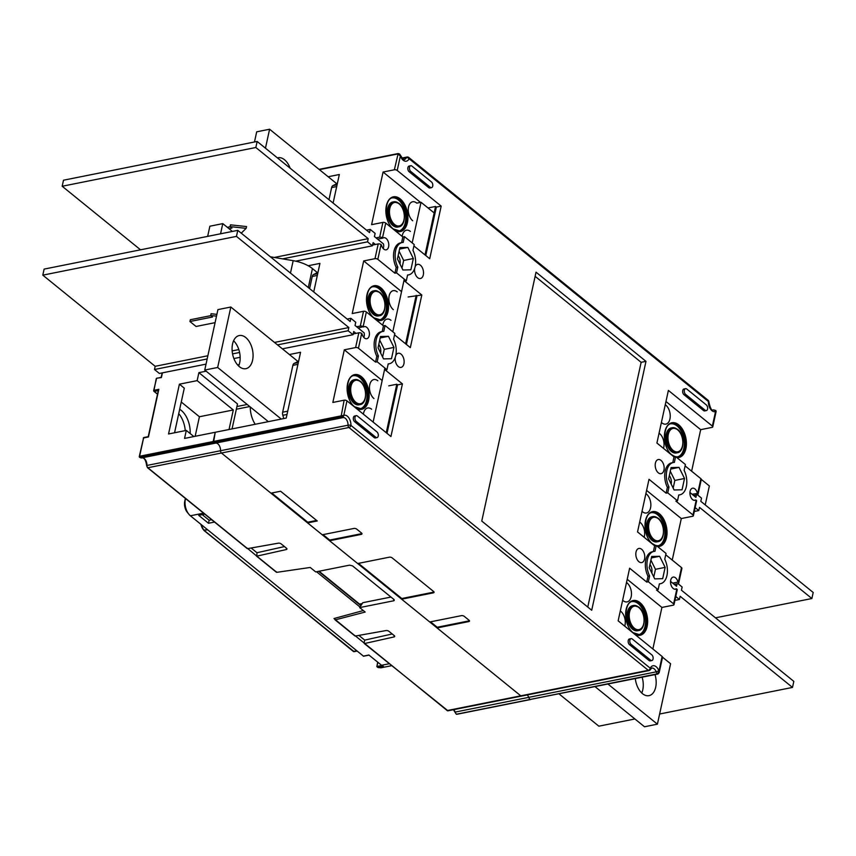<?xml version="1.0" encoding="UTF-8"?>
<svg xmlns="http://www.w3.org/2000/svg" width="856" height="856" viewBox="0 0 856 856"><rect width="100%" height="100%" fill="white"/><g stroke="black" fill="none" stroke-linecap="round" stroke-linejoin="round"><path stroke-width="1.28" d="M250.252 406.964A20.608 12.401 78.7 0 0 255.216 424.276M241.253 233.164L246.154 228.349L230.082 226.615L231.912 228.103L229.023 228.68M230.082 226.615L230.467 224.839L246.539 226.562L246.154 228.349M230.232 226.744L227.343 227.322M274.305 257.453L368.219 238.653L367.524 241.852L372.403 245.822L373.109 242.623L375.399 244.474M372.403 245.822L295.716 261.166M367.524 241.852L282.566 258.854M368.219 238.653L255.837 147.5L62.178 186.255L140.534 249.802M383.21 248.561A5.767 3.478 78.7 0 0 383.488 243.928L374.425 236.577L375.121 233.378L370.231 229.408L369.535 232.607L257.153 141.454L63.505 180.209L62.178 186.255M257.153 141.454L255.837 147.5M370.231 229.408L366.507 230.157M216.504 316.132L210.704 315.511L212.534 316.998L189.936 321.514L196.045 326.468L215.081 322.659M216.889 314.355L211.09 313.735L210.704 315.511M210.854 315.629L190.332 319.737L189.936 321.514M274.487 342.432L348.841 327.548L348.135 330.748L353.025 334.707L353.721 331.507L356.01 333.369M353.025 334.707L282.394 348.841M240.161 357.294L233.881 358.557M206.039 364.132L159.366 373.462L154.487 369.503L207.163 358.964M348.135 330.748L277.515 344.882M239.584 352.469L232.554 353.881M207.858 355.764L155.182 366.304L154.487 369.503M238.813 349.569L232.147 350.896M348.841 327.548L236.459 236.384L42.8 275.15L155.182 366.304M363.832 337.446A5.767 3.478 78.7 0 0 364.11 332.824L355.047 325.462L355.743 322.263L350.853 318.304L350.158 321.503L237.775 230.35L44.116 269.105L42.8 275.15M237.775 230.35L236.459 236.384M350.853 318.304L347.129 319.053M677.075 583.835L676.55 586.253L670.548 581.395M675.769 596.504L679.418 599.468L680.124 596.268L792.495 687.422L793.822 681.376L681.44 590.223L682.136 587.023L677.984 583.653M792.495 687.422L659.623 714.011M634.885 718.965L598.847 726.177L558.979 693.842M679.418 599.468L674.935 600.366M696.463 494.939L695.928 497.368L689.936 492.5M695.158 507.619L698.806 510.572L699.502 507.373L811.884 598.526L813.2 592.48L700.818 501.327L701.513 498.128L697.362 494.757M811.884 598.526L715.466 617.829M698.806 510.572L694.312 511.471M239.391 366.689A16.895 10.165 78.7 0 0 245.886 368.679A16.895 10.165 78.7 0 0 253.076 355.326A16.895 10.165 78.7 0 0 245.747 337.531A16.895 10.165 78.7 0 0 239.252 335.541A16.895 10.165 78.7 0 0 232.062 348.884A16.895 10.165 78.7 0 0 239.391 366.689M238.642 366.026A16.895 10.165 78.7 0 0 233.592 340.774M281.26 419.065L217.659 367.47L204.745 370.049L217.927 309.605L230.831 307.026L298.027 361.521M268.345 421.644L204.745 370.049M217.659 367.47L230.831 307.026M290.141 168.215A16.895 10.165 78.7 0 0 284.513 159.751A16.895 10.165 78.7 0 0 278.018 157.75A16.895 10.165 78.7 0 0 277.43 157.9M265.467 148.195L269.597 129.235L256.693 131.824L254.467 141.989M269.597 129.235L336.783 183.74M701.299 479.414L709.357 485.951L705.216 504.901M635.323 678.573A16.895 10.165 78.7 0 0 642.492 693.67A16.895 10.165 78.7 0 0 648.987 695.661A16.895 10.165 78.7 0 0 655.033 674.624M641.743 693.018A16.895 10.165 78.7 0 0 642.128 677.203M662.533 657.205L670.59 663.732L657.408 724.176L644.504 726.765L595.027 686.63M657.408 724.176L607.942 684.051M207.655 236.374L209.87 226.209L222.785 223.619L232.393 231.42M220.57 233.784L222.785 223.619M270.357 256.779L293.18 260.673A24.728 11.61 12.3 0 1 312.429 268.591L317.405 272.625M319.063 571.252L361.104 605.353M204.766 514.135L198.71 515.344L208.479 523.273L209.142 520.234L202.241 514.638M361.938 533.481A2.065 0.963 12.3 0 1 361.35 533.727L329.721 540.061L329.571 540.735L361.2 534.401A2.065 0.963 12.3 0 0 361.992 533.855A2.065 0.963 12.3 0 0 361.596 533.085L356.706 529.126A2.065 0.963 12.3 0 0 353.87 528.462L322.241 534.786L307.582 522.898L317.266 520.962L280.618 491.237L270.935 493.174L221.436 453.017A2.065 1.241 -101.3 0 1 220.538 450.727A6.185 3.724 78.7 0 0 215.712 443.087A6.185 3.724 -101.3 0 1 220.538 450.727A2.065 1.241 78.7 0 0 221.436 453.017L147.842 467.74L247.566 548.632L278.318 543.175A2.065 0.963 12.3 0 1 281.1 543.849L286.546 548.268A2.065 0.963 12.3 0 1 286.953 549.028A2.065 0.963 12.3 0 1 286.204 549.573L256.821 556.143L276.788 572.332L276.263 571.722L276.788 572.332L309.583 567.549M360.034 607.032L316.538 571.755M318.603 571.337L360.911 605.652M335.124 618.225L334.889 619.284L333.979 618.535L363.34 610.553M247.759 548.6L256.821 556.143L256.971 552.73L284.47 546.577M211.667 519.731L209.142 520.234M208.479 523.273L214.535 522.064M380.792 667.787L377.999 667.541L383.488 666.45A12.369 7.437 -101.3 0 1 381.551 665.283L368.872 655L363.383 656.103L190.385 515.783A12.369 7.437 -101.3 0 1 188.812 514.178A12.369 7.437 -101.3 0 1 185.367 499.23L185.527 498.534M188.812 514.178L187.271 512.284A9.063 5.457 -101.3 0 1 184.746 501.316L185.377 498.417M377.699 662.17L376.854 666.642L377.999 667.541M377.806 662.255L376.854 666.642M355.497 635.997L447.185 710.555L520.78 695.832A2.065 1.241 78.7 0 0 521.572 696.067A2.065 1.241 -101.3 0 1 520.78 695.832L437.074 627.93L437.213 627.255L430.525 621.82M162.415 372.852L161.388 377.592L156.83 378.159M161.324 377.261L157.194 378.245M174.56 432.762L184.286 388.153L179.396 384.184L168.546 433.971L186.298 430.418L193.863 436.549M179.396 384.184L197.148 380.631L233.303 409.96L229.044 429.509M195.157 436.293L199.416 416.744L181.258 402.02M199.416 416.744L233.303 409.96M206.146 371.183L198.892 372.638L237.497 403.946L232.051 428.91M247.181 404.481L236.93 406.525M156.691 378.202A0.824 0.824 0 0 0 156.231 378.78L153.984 390.293L158.831 389.32L148.441 436.967L143.605 437.94L139.603 456.248L213.198 441.525L213.508 442.606L215.209 432.28L184.554 438.411L186.298 430.418M197.148 380.631L198.892 372.638M179.674 409.275A20.608 12.401 -101.3 0 1 190.16 433.553M178.722 413.63A20.608 12.401 -101.3 0 1 185.249 430.622M148.377 436.635L143.926 437.523A0.824 0.824 0 0 0 143.284 438.154L144.247 437.619M156.391 379.08L153.673 390.518A0.824 0.824 0 0 0 153.962 391.331L153.984 390.293L154.326 391.395L158.285 390.604M236.342 409.232L249.738 406.547M310.214 567.464L315.714 571.915L349.601 565.142L352.533 565.88L393.878 599.414L393.578 600.805L359.68 607.589L365.18 612.051L335.349 619.84L334.889 619.284L355.304 636.029L386.056 630.562A2.065 0.963 12.3 0 1 388.849 631.247L394.295 635.655A2.065 0.963 12.3 0 1 394.691 636.425A2.065 0.963 12.3 0 1 393.942 636.96L364.56 643.53L364.089 642.963L364.71 640.117L392.209 633.975M394.199 600.527L393.578 600.805L394.22 599.788M390.967 597.06L362.784 602.699L359.68 607.589M289.392 354.523L300.563 352.287L286.225 418.07L215.209 432.28L213.198 441.525L343.812 415.342A2.065 1.241 78.7 0 0 343.962 415.31A8.239 4.965 -101.3 0 1 350.928 425.4A2.065 1.327 129 0 1 348.927 427.497L221.436 453.017L520.78 695.832L648.27 670.312A2.065 1.327 -51 0 0 650.271 668.215A2.065 1.273 24.8 0 1 650.528 669.403L651.78 668.087A6.185 3.724 -101.3 0 1 656.199 671.853A4.12 2.482 78.7 0 0 657.665 673.961L658.97 670.976L659.109 672.698M362.259 603.534L359.531 604.079M361.596 604.582L360.44 604.807M355.304 636.029L354.801 635.43L355.304 636.029M358.878 635.398L364.71 640.117M527.285 694.922A6.185 3.724 -101.3 0 1 528.708 697.362A6.185 3.724 78.7 0 0 527.285 694.922M453.701 709.656A6.185 3.724 -101.3 0 1 455.114 712.096A4.12 2.482 78.7 0 0 456.59 714.204A0.824 0.546 126.4 0 1 456.066 713.711M658.285 673.629L530.174 699.47A4.12 2.482 -101.3 0 1 528.708 697.362A4.12 2.482 78.7 0 0 530.174 699.47L457.125 714.086M157.493 394.199L153.962 391.331L157.536 394.006M343.962 415.31L342.807 417.642A4.12 2.482 78.7 0 1 342.689 417.675A4.12 2.482 78.7 0 1 340.998 417.097L344.133 400.191A2.065 0.963 12.3 0 1 346.969 400.854L343.812 415.342L340.998 417.097L213.508 442.606A4.12 2.482 78.7 0 0 215.198 443.183A4.12 2.482 -101.3 0 1 213.508 442.606L139.924 457.339A4.12 2.482 78.7 0 0 141.614 457.917L139.549 457.265L139.603 456.248L139.485 457.179M342.914 417.621L342.978 417.6A6.185 3.724 -101.3 0 0 342.924 417.61L215.198 443.183A4.12 2.482 78.7 0 0 215.316 443.162A4.12 2.482 -101.3 0 1 215.198 443.183L141.614 457.917A4.12 2.482 78.7 0 0 141.732 457.885L215.081 443.205M247.566 548.632L247.063 548.043L247.566 548.632M251.14 548L256.971 552.73M416.765 203.139L421.034 202.284L412.185 242.89M404.267 279.152L392.797 331.775M384.89 368.048L373.12 422.062M434.163 212.93L421.034 202.284M309.605 288.611L312.247 276.467A4.12 2.482 -101.3 0 1 313.521 274.53L317.993 272.347M283.807 418.552L282.822 415.288A4.12 2.482 -101.3 0 1 282.662 412.196L292.87 365.362A4.12 2.482 -101.3 0 1 294.132 363.425L298.616 361.232M328.982 199.716L331.636 187.571A4.12 2.482 -101.3 0 1 332.898 185.645L337.371 183.452M414.679 268.388A7.212 4.344 78.7 0 0 417.685 277.644A7.212 4.344 78.7 0 0 420.457 278.5A7.212 4.344 78.7 0 0 423.527 272.796A7.212 4.344 78.7 0 0 420.392 265.2A7.212 4.344 78.7 0 0 417.621 264.354A7.212 4.344 78.7 0 0 415.128 266.762M395.301 357.284A7.212 4.344 78.7 0 0 398.297 366.539A7.212 4.344 78.7 0 0 401.068 367.385A7.212 4.344 78.7 0 0 404.139 361.692A7.212 4.344 78.7 0 0 401.015 354.095A7.212 4.344 78.7 0 0 398.243 353.239A7.212 4.344 78.7 0 0 395.75 355.657M638.94 561.739A7.212 4.344 78.7 0 0 641.711 562.585A7.212 4.344 78.7 0 0 644.782 556.892A7.212 4.344 78.7 0 0 641.658 549.295A7.212 4.344 78.7 0 0 638.886 548.439A7.212 4.344 78.7 0 0 635.815 554.142A7.212 4.344 78.7 0 0 638.94 561.739M661.035 460.4A7.212 4.344 78.7 0 0 658.264 459.544A7.212 4.344 78.7 0 0 655.193 465.247A7.212 4.344 78.7 0 0 658.328 472.844A7.212 4.344 78.7 0 0 661.1 473.689A7.212 4.344 78.7 0 0 664.17 467.997A7.212 4.344 78.7 0 0 661.035 460.4M685.603 394.37L705.151 410.227A3.092 1.862 78.7 0 0 706.339 410.591A3.092 1.862 78.7 0 0 707.655 408.151A3.092 1.862 78.7 0 0 706.307 404.899L686.769 389.041A3.092 1.862 78.7 0 0 685.581 388.678A3.092 1.862 78.7 0 0 684.265 391.117A3.092 1.862 78.7 0 0 685.603 394.37L683.987 394.702L703.536 410.548A3.092 1.862 78.7 0 0 704.723 410.912L706.339 410.591M685.581 388.678L683.965 388.999A3.092 1.862 78.7 0 0 682.649 391.438A3.092 1.862 78.7 0 0 683.987 394.702M650.646 660.19A3.092 1.862 78.7 0 0 651.833 660.554A3.092 1.862 78.7 0 0 653.149 658.114A3.092 1.862 78.7 0 0 651.812 654.861L632.263 639.004A3.092 1.862 78.7 0 0 631.075 638.64A3.092 1.862 78.7 0 0 629.759 641.08A3.092 1.862 78.7 0 0 631.107 644.333L650.646 660.19L649.03 660.511A3.092 1.862 78.7 0 0 650.218 660.875L651.833 660.554M631.075 638.64L629.46 638.961A3.092 1.862 78.7 0 0 628.144 641.401A3.092 1.862 78.7 0 0 629.492 644.664L649.03 660.511M411.918 166.096A3.092 1.862 78.7 0 0 410.73 165.732A3.092 1.862 78.7 0 0 409.414 168.183A3.092 1.862 78.7 0 0 410.762 171.435L430.3 187.282A3.092 1.862 78.7 0 0 431.488 187.657A3.092 1.862 78.7 0 0 432.804 185.206A3.092 1.862 78.7 0 0 431.467 181.954L411.918 166.096M410.73 165.732L409.115 166.064A3.092 1.862 78.7 0 0 407.798 168.504A3.092 1.862 78.7 0 0 409.147 171.756L428.685 187.614A3.092 1.862 78.7 0 0 429.873 187.978L431.488 187.657M376.961 431.916L357.423 416.059A3.092 1.862 78.7 0 0 356.235 415.695A3.092 1.862 78.7 0 0 354.919 418.145A3.092 1.862 78.7 0 0 356.257 421.398L375.805 437.255A3.092 1.862 78.7 0 0 376.993 437.619A3.092 1.862 78.7 0 0 378.309 435.169A3.092 1.862 78.7 0 0 376.961 431.916M356.235 415.695L354.619 416.027A3.092 1.862 78.7 0 0 353.303 418.466A3.092 1.862 78.7 0 0 354.641 421.719L374.19 437.577A3.092 1.862 78.7 0 0 375.377 437.94L376.993 437.619M402.341 158.456L406.375 157.643A2.065 1.273 24.8 0 1 409.072 158.724A2.065 1.327 129 0 0 408.751 157.451A2.065 1.327 129 0 0 407.841 157.269A2.065 1.241 78.7 0 0 407.049 157.033A2.065 1.241 78.7 0 0 406.375 157.643A6.185 3.724 -101.3 0 1 404.332 159.494C404.192 160.607 403.015 159.366 400.779 155.771L400.458 156.177A2.065 1.241 78.7 0 0 400.373 155.963L397.826 153.962L319.416 169.649M399.645 154.048L398.147 153.545L399.581 154.037L400.779 155.771M399.613 154.069L400.373 155.963L397.205 170.451L441.182 206.114L429.712 258.737L413.919 245.929M708.094 400.255A2.065 2.065 0 0 1 708.864 401.935A2.065 0.599 -178 0 0 708.415 401.539A2.065 1.327 -51 0 0 708.094 400.255L408.751 157.451A2.065 2.065 0 0 0 407.049 157.033L401.999 158.039M677.257 452.771L676.293 452.963A12.776 7.693 -101.3 0 1 671.382 451.465A12.776 7.693 -101.3 0 1 665.84 438.005A12.776 7.693 -101.3 0 1 671.275 427.914L672.238 427.722A12.776 7.693 78.7 0 0 666.803 437.812A12.776 7.693 78.7 0 0 672.345 451.273A12.776 7.693 78.7 0 0 677.257 452.771C684.64 452.107 684.821 434.559 677.513 429.295L672.238 427.722A12.776 7.693 78.7 0 1 677.15 429.22M677.588 456.89A16.895 10.165 78.7 0 0 684.286 443.258A16.895 10.165 78.7 0 0 676.957 425.86A16.895 10.165 78.7 0 0 670.965 423.795M661.41 422.457A10.304 6.206 78.7 0 0 661.902 422.896A10.304 6.206 78.7 0 0 665.861 424.105A10.304 6.206 78.7 0 0 670.248 415.973A10.304 6.206 78.7 0 0 665.775 405.113A10.304 6.206 78.7 0 0 665.273 404.738M663.486 448.373A10.304 6.206 78.7 0 0 659.569 433.564A10.304 6.206 78.7 0 0 659.067 433.179M713.016 409.992L713.305 409.938A4.12 2.482 78.7 0 1 713.423 409.906L715.809 410.495L716.14 411.372L712.77 426.844A2.065 0.963 -167.7 0 1 711.978 427.401L700.679 429.659L691.627 471.185M700.679 429.659L665.968 401.507M672.773 462.625L674.014 456.911L656.916 443.034L668.386 390.411L712.363 426.085A2.065 0.963 -167.7 0 1 712.77 426.844M669.338 475.562A7.212 4.344 -101.3 0 1 671.168 484.047M682.061 489.782L674.1 489.985L668.611 478.879L671.072 467.579L679.033 467.387L684.522 478.483L682.061 489.782M684.522 478.483L674.838 480.43L673.169 488.091M670.28 471.217L674.838 480.43M679.033 467.387L670.751 469.045M674.368 462.401L675.63 456.59L685.41 464.508L684.137 470.329A16.489 9.919 -101.3 0 1 679.803 494.854A16.489 9.919 -101.3 0 1 678.765 494.961L677.492 500.781L667.723 492.853L668.996 487.032A16.489 9.919 -101.3 0 1 673.33 462.518A16.489 9.919 -101.3 0 1 674.368 462.401M672.238 560.081L681.301 518.554L692.59 516.286A2.065 0.963 -167.7 0 0 693.381 515.74A2.065 0.963 -167.7 0 0 692.986 514.98L675.887 501.102L677.492 500.781M685.1 465.899L700.893 478.707A2.065 0.963 12.3 0 1 701.289 479.467L698.079 494.222A2.065 0.963 -167.7 0 0 697.672 493.463L692.076 494.244M693.381 515.74L696.602 500.985A2.065 0.963 12.3 0 0 696.206 500.214L695.864 499.947A6.185 3.724 -101.3 0 1 694.976 500.332A6.185 3.724 -101.3 0 1 690.118 494.993A6.185 3.724 -101.3 0 1 692.547 488.198A6.185 3.724 -101.3 0 1 697.34 493.184M695.864 499.947L694.013 500.311M698.079 494.222A2.065 0.963 -167.7 0 1 697.287 494.779L693.638 495.506M674.014 456.911L675.63 456.59M667.723 492.853L666.107 493.174L667.38 487.364A16.489 9.919 -101.3 0 1 671.714 462.839L673.33 462.518M667.38 487.364L668.996 487.032M657.879 541.666L656.905 541.859A12.776 7.693 -101.3 0 1 651.994 540.35A12.776 7.693 -101.3 0 1 646.451 526.9A12.776 7.693 -101.3 0 1 651.898 516.799L652.861 516.607A12.776 7.693 78.7 0 0 647.425 526.697A12.776 7.693 78.7 0 0 652.968 540.157A12.776 7.693 78.7 0 0 657.879 541.666C665.251 540.992 665.444 523.455 658.136 518.19L652.861 516.607A12.776 7.693 78.7 0 1 657.772 518.115M658.211 545.786A16.895 10.165 78.7 0 0 664.909 532.143A16.895 10.165 78.7 0 0 657.579 514.756A16.895 10.165 78.7 0 0 651.587 512.68M644.108 537.258A10.304 6.206 78.7 0 0 640.192 522.449A10.304 6.206 78.7 0 0 639.689 522.074M642.021 511.342A10.304 6.206 78.7 0 0 642.524 511.781A10.304 6.206 78.7 0 0 646.483 513.001A10.304 6.206 78.7 0 0 650.86 504.858A10.304 6.206 78.7 0 0 646.398 494.008A10.304 6.206 78.7 0 0 645.884 493.634M649.95 564.446A7.212 4.344 -101.3 0 1 651.791 572.942M653.781 576.976L655.45 569.315L650.902 560.113M665.133 567.378L659.644 556.282L651.694 556.475L649.233 567.774L654.722 578.87L662.672 578.677L665.133 567.378L655.45 569.315M659.644 556.282L651.373 557.93M659.388 583.856A16.489 9.919 78.7 0 0 660.415 583.738A16.489 9.919 78.7 0 0 664.759 559.225L666.022 553.404L656.252 545.475L654.979 551.296A16.489 9.919 78.7 0 0 653.952 551.414A16.489 9.919 78.7 0 0 649.608 575.928L648.345 581.748L658.114 589.677L659.388 583.856M652.861 648.976L661.913 607.439L673.212 605.181A2.065 0.963 -167.7 0 0 674.004 604.625A2.065 0.963 -167.7 0 0 673.608 603.865L656.499 589.998L658.114 589.677M674.004 604.625L677.224 589.87A2.065 0.963 12.3 0 0 676.818 589.11L676.475 588.832A6.185 3.724 -101.3 0 1 675.598 589.217A6.185 3.724 -101.3 0 1 670.73 583.888A6.185 3.724 -101.3 0 1 673.169 577.094A6.185 3.724 -101.3 0 1 677.952 582.08L672.698 583.129M674.26 584.402L677.899 583.674A2.065 0.963 -167.7 0 0 678.69 583.118A2.065 0.963 -167.7 0 0 678.294 582.358L677.952 582.08M665.722 554.795L681.515 567.603A2.065 0.963 12.3 0 1 681.911 568.363L678.69 583.118M666.107 493.174L649.009 479.307L637.538 531.929L654.637 545.796L656.252 545.475M654.637 545.796L653.385 551.521M653.952 551.414L652.336 551.735A16.489 9.919 78.7 0 0 648.003 576.249L649.608 575.928M648.003 576.249L646.729 582.069L648.345 581.748M638.49 630.562L637.527 630.754A12.776 7.693 -101.3 0 1 632.616 629.246A12.776 7.693 -101.3 0 1 627.073 615.785A12.776 7.693 -101.3 0 1 632.509 605.695L633.483 605.502A12.776 7.693 78.7 0 0 628.047 615.592A12.776 7.693 78.7 0 0 633.579 629.053A12.776 7.693 78.7 0 0 638.49 630.562C645.873 629.888 646.055 612.34 638.758 607.075L633.483 605.502A12.776 7.693 78.7 0 1 638.394 607.011M638.822 634.671A16.895 10.165 78.7 0 0 645.52 621.039A16.895 10.165 78.7 0 0 638.202 603.64A16.895 10.165 78.7 0 0 632.199 601.575M622.644 600.238A10.304 6.206 78.7 0 0 623.136 600.677A10.304 6.206 78.7 0 0 627.095 601.886A10.304 6.206 78.7 0 0 631.482 593.754A10.304 6.206 78.7 0 0 627.009 582.893A10.304 6.206 78.7 0 0 626.506 582.519M624.73 626.153A10.304 6.206 78.7 0 0 620.814 611.345A10.304 6.206 78.7 0 0 620.3 610.97M434.003 591.945A2.065 0.963 12.3 0 1 433.425 592.192L401.796 598.515L401.646 599.189L429.744 621.98L461.373 615.657A2.065 0.963 12.3 0 1 464.209 616.32L469.088 620.279A2.065 0.963 12.3 0 1 469.495 621.049A2.065 0.963 12.3 0 1 468.703 621.595L437.074 627.93M469.43 620.675A2.065 0.963 12.3 0 1 468.842 620.921L437.213 627.255M307.582 522.898L307.732 522.224L316.602 520.448L317.266 520.962M280.586 491.237L316.602 520.448M649.736 669.938A2.065 1.241 -101.3 0 1 649.062 670.558A2.065 1.241 -101.3 0 1 648.27 670.312L348.927 427.497A2.065 1.241 -101.3 0 1 348.028 425.207L146.954 465.45A2.065 1.241 78.7 0 0 147.842 467.74L147.35 467.162M530.709 699.363L657.964 674.036L659.152 672.73L662.533 657.258A2.065 0.963 12.3 0 0 662.127 656.488L658.97 670.976A2.065 1.241 78.7 0 1 658.874 670.762A8.239 4.965 -101.3 0 0 650.271 668.215L350.928 425.4A2.065 0.599 -178 0 0 348.028 425.207A6.185 3.724 -101.3 0 0 342.978 417.6M359.98 404.642L359.017 404.835A12.776 7.693 -101.3 0 1 354.106 403.337A12.776 7.693 -101.3 0 1 348.563 389.876A12.776 7.693 -101.3 0 1 353.999 379.786L354.973 379.593A12.776 7.693 78.7 0 0 349.526 389.683A12.776 7.693 78.7 0 0 355.069 403.144A12.776 7.693 78.7 0 0 359.98 404.642C367.363 403.979 367.545 386.43 360.248 381.166L354.973 379.593A12.776 7.693 78.7 0 1 359.884 381.091M360.312 408.761A16.895 10.165 78.7 0 0 367.01 395.13A16.895 10.165 78.7 0 0 359.691 377.731A16.895 10.165 78.7 0 0 353.689 375.666M377.817 380.77A10.304 6.206 78.7 0 0 373.858 379.55A10.304 6.206 78.7 0 0 369.471 387.693A10.304 6.206 78.7 0 0 373.944 398.543M378.769 344.487A7.212 4.344 -101.3 0 1 380.599 352.972M388.464 336.312L393.953 347.408L391.492 358.707L383.541 358.899L378.052 347.804L380.513 336.504L388.464 336.312L380.192 337.97M379.722 340.142L384.269 349.355L382.6 357.016M393.953 347.408L384.269 349.355M382.771 331.443L381.155 331.764A16.489 9.919 78.7 0 0 376.811 356.289L378.427 355.957L377.164 361.778L386.933 369.706L388.207 363.886A16.489 9.919 78.7 0 0 389.234 363.779A16.489 9.919 78.7 0 0 393.578 339.254L394.841 333.433L385.072 325.515L383.798 331.325A16.489 9.919 78.7 0 0 382.771 331.443A16.489 9.919 78.7 0 0 378.427 355.957M376.811 356.289L375.549 362.099L377.164 361.778M356.663 326.778L360.301 326.05L363.522 311.295A2.065 0.963 12.3 0 1 366.357 311.959L383.456 325.836L385.072 325.515M383.456 325.836L382.204 331.55M360.301 326.05A2.065 0.963 -167.7 0 1 363.137 326.714L358.225 328.041M363.479 326.992A6.185 3.724 -101.3 0 1 364.367 326.607A6.185 3.724 -101.3 0 1 369.225 331.946A6.185 3.724 -101.3 0 1 366.785 338.73A6.185 3.724 -101.3 0 1 362.002 333.754L361.66 333.476A2.065 0.963 12.3 0 0 358.825 332.802L353.196 333.936M375.549 362.099L358.45 348.231A2.065 0.963 -167.7 0 0 355.615 347.557L344.315 349.826L382.172 380.524M237.561 364.891L239.199 364.57M371.622 409.211A10.304 6.206 78.7 0 0 367.663 408.002A10.304 6.206 78.7 0 0 363.393 414.176M387.019 433.329L397.58 384.868L402.427 383.895L390.946 436.528L346.969 400.854M344.133 400.191L332.845 402.448L344.315 349.826M388.742 385.853L396.81 384.237L397.58 384.868M402.427 383.895L385.318 370.027L386.933 369.706M379.369 315.757L378.395 315.95A12.776 7.693 -101.3 0 1 373.484 314.441A12.776 7.693 -101.3 0 1 367.941 300.98A12.776 7.693 -101.3 0 1 373.387 290.89L374.35 290.698A12.776 7.693 78.7 0 0 368.915 300.788A12.776 7.693 78.7 0 0 374.457 314.248A12.776 7.693 78.7 0 0 379.369 315.757C386.741 315.083 386.933 297.535 379.625 292.27L374.35 290.698A12.776 7.693 78.7 0 1 379.262 292.206M379.7 319.866A16.895 10.165 78.7 0 0 386.398 306.234A16.895 10.165 78.7 0 0 379.069 288.836A16.895 10.165 78.7 0 0 373.077 286.771M390.999 320.315A10.304 6.206 78.7 0 0 387.04 319.106A10.304 6.206 78.7 0 0 382.771 325.28M397.205 291.875A10.304 6.206 78.7 0 0 393.246 290.655A10.304 6.206 78.7 0 0 388.859 298.798A10.304 6.206 78.7 0 0 393.321 309.658M408.119 296.968L421.805 295.01L410.334 347.632L394.541 334.824M416.958 295.973L406.397 344.444M398.158 255.591A7.212 4.344 -101.3 0 1 399.987 264.076M401.988 268.121L403.658 260.459L399.099 251.247M407.852 247.416L399.891 247.619L397.43 258.908L402.919 270.014L410.869 269.822L413.341 258.523L407.852 247.416L399.57 249.075M413.341 258.523L403.658 260.459M397.815 267.072A16.489 9.919 -101.3 0 1 402.149 242.548A16.489 9.919 -101.3 0 1 403.187 242.441L404.449 236.62L414.218 244.549L412.956 250.359A16.489 9.919 -101.3 0 1 408.622 274.883A16.489 9.919 -101.3 0 1 407.584 275.001L406.311 280.811L396.542 272.882L397.815 267.072L396.2 267.393A16.489 9.919 -101.3 0 1 400.533 242.869L402.149 242.548M401.592 242.665L402.834 236.941L404.449 236.62M376.041 237.882L379.679 237.155A2.065 0.963 -167.7 0 1 382.514 237.829L382.857 238.107A6.185 3.724 -101.3 0 1 383.745 237.722A6.185 3.724 -101.3 0 1 388.603 243.051A6.185 3.724 -101.3 0 1 386.174 249.845A6.185 3.724 -101.3 0 1 381.391 244.859L381.048 244.581A2.065 0.963 12.3 0 0 378.213 243.917L372.574 245.041M396.2 267.393L394.926 273.214L377.828 259.336A2.065 0.963 -167.7 0 0 374.992 258.673L363.693 260.93L401.55 291.639M379.679 237.155L382.9 222.4A2.065 0.963 12.3 0 1 385.735 223.074L402.834 236.941M394.926 273.214L396.542 272.882M421.805 295.01L404.706 281.132L406.311 280.811M398.746 226.861L397.783 227.054A12.776 7.693 -101.3 0 1 392.872 225.545A12.776 7.693 -101.3 0 1 387.329 212.095A12.776 7.693 -101.3 0 1 392.765 201.995L393.728 201.802A12.776 7.693 78.7 0 0 388.292 211.892A12.776 7.693 78.7 0 0 393.835 225.353A12.776 7.693 78.7 0 0 398.746 226.861C406.129 226.198 406.311 208.65 399.003 203.386L393.728 201.802A12.776 7.693 78.7 0 1 398.639 203.311M399.078 230.981A16.895 10.165 78.7 0 0 405.776 217.338A16.895 10.165 78.7 0 0 398.447 199.951A16.895 10.165 78.7 0 0 392.455 197.875M416.583 202.979A10.304 6.206 78.7 0 0 412.624 201.77A10.304 6.206 78.7 0 0 408.237 209.902A10.304 6.206 78.7 0 0 412.71 220.762M410.377 231.43A10.304 6.206 78.7 0 0 406.418 230.211A10.304 6.206 78.7 0 0 402.16 236.384M425.774 255.548L436.346 207.088L441.182 206.114M420.499 202.391L383.081 172.035L371.6 224.668L382.9 222.4M382.857 238.107L377.603 239.156M363.522 311.295L352.223 313.553L363.693 260.93M308.171 265.756L319.941 263.391L313.724 291.95M401.646 599.189L433.275 592.866L433.425 592.192M329.571 540.735L357.669 563.526L389.298 557.192A2.065 0.963 12.3 0 1 392.134 557.855L433.671 591.55A2.065 0.963 12.3 0 1 434.067 592.309A2.065 0.963 12.3 0 1 433.275 592.866M662.127 656.488L618.15 620.825L629.631 568.202L646.729 582.069M661.913 607.439L627.213 579.287M676.475 588.832L674.624 589.206M681.301 518.554L646.59 490.402M645.98 361.35L536.038 272.176L481.768 521.069L591.71 610.253L645.98 361.35L641.133 362.323L587.772 607.054M535.128 276.338L641.133 362.323M715.423 411.575L715.113 410.484M428.043 207.965L435.565 206.457L436.346 207.088M397.205 170.451A2.065 0.963 -167.7 0 0 394.37 169.777L383.081 172.035M328.158 176.743L339.329 174.506L333.102 203.054M401.796 598.515L358.45 563.366M329.721 540.061L323.033 534.625M307.732 522.224L271.726 493.013M425.004 254.917L435.565 206.457M405.616 343.812L416.187 295.352M386.238 432.708L396.81 384.237M293.18 260.673L290.473 273.096M312.429 268.591L308.299 287.552M356.781 650.742L353.357 651.437L204.327 530.549A8.239 4.965 -101.3 0 1 201.01 524.396M203.824 530.089L207.751 529.864M357.177 651.074L354.149 651.673A2.065 1.241 -101.3 0 1 353.357 651.437L352.843 651.02M185.367 499.23L184.746 501.316M186.126 499.016L185.388 499.166M190.385 515.783L203.535 513.151M381.819 665.497L376.886 666.492M389.213 663.753L381.551 665.283M161.174 377.325L162.116 373.013A0.824 0.824 0 0 1 162.148 372.916L162.276 373.312M393.942 636.96L394.242 635.623M364.249 643.498L447.977 710.801A2.065 1.241 78.7 0 1 447.185 710.555L446.682 710.138M658.874 670.762L656.199 671.853L455.114 712.096M139.421 457.115A0.824 0.824 0 0 1 139.293 456.473L143.444 438.465M142.128 457.81A6.185 3.724 -101.3 0 1 146.954 465.45M286.204 549.573L286.503 548.225M317.694 273.695L313.521 274.53M317.319 275.45L312.247 276.467M337.082 184.8L332.898 185.645M336.697 186.565L331.636 187.571M298.316 362.591L294.132 363.425M297.931 364.346L292.87 365.362M282.662 412.196L287.723 411.18M282.822 415.288L287.006 414.454M703.536 410.548L705.151 410.227M629.492 644.664L631.107 644.333M409.147 171.756L410.762 171.435M428.685 187.614L430.3 187.282M354.641 421.719L356.257 421.398M374.19 437.577L375.805 437.255M319.074 169.37L398.147 153.545L394.37 169.777M712.363 426.085L715.53 411.597A2.065 1.241 78.7 0 0 715.381 411.618A8.239 4.965 -101.3 0 1 708.415 401.539L409.072 158.724A8.239 4.965 -101.3 0 1 400.458 156.177M677.642 429.808A11.952 7.19 78.7 0 0 668.311 434.367A11.952 7.19 78.7 0 0 673.148 450.427A11.952 7.19 78.7 0 0 682.478 445.869A11.952 7.19 78.7 0 0 677.642 429.808M675.202 456.676L671.939 454.9C662.18 448.127 662.694 423.913 671.436 423.677A16.895 10.165 -101.3 0 1 677.931 425.667A16.895 10.165 -101.3 0 1 685.26 443.472A16.895 10.165 -101.3 0 1 678.07 456.815L675.951 456.837M671.061 454.515A17.719 10.668 -101.3 0 1 665.069 430.868A17.719 10.668 -101.3 0 1 678.733 424.833A17.719 10.668 -101.3 0 1 686.373 445.099A17.719 10.668 -101.3 0 1 676.861 457.575M674.325 456.847A17.719 10.668 -101.3 0 1 673.094 456.152M696.206 500.214L692.986 514.98M700.893 478.707L697.672 493.463M658.264 518.693A11.952 7.19 78.7 0 0 648.934 523.262A11.952 7.19 78.7 0 0 653.77 539.323A11.952 7.19 78.7 0 0 663.1 534.754A11.952 7.19 78.7 0 0 658.264 518.693M655.824 545.561L652.55 543.785C642.803 537.022 643.305 512.798 652.058 512.573A16.895 10.165 -101.3 0 1 658.553 514.563A16.895 10.165 -101.3 0 1 665.882 532.357A16.895 10.165 -101.3 0 1 658.681 545.711L656.563 545.732M651.683 543.4A17.719 10.668 -101.3 0 1 645.681 519.763A17.719 10.668 -101.3 0 1 659.345 513.718A17.719 10.668 -101.3 0 1 666.995 533.984A17.719 10.668 -101.3 0 1 657.472 546.47M654.947 545.743A17.719 10.668 -101.3 0 1 653.706 545.047M681.515 567.603L678.294 582.358M676.818 589.11L673.608 603.865M638.886 607.589A11.952 7.19 78.7 0 0 629.545 612.158A11.952 7.19 78.7 0 0 634.382 628.208A11.952 7.19 78.7 0 0 643.723 623.65A11.952 7.19 78.7 0 0 638.886 607.589M639.165 603.448A16.895 10.165 -101.3 0 1 646.494 621.253A16.895 10.165 -101.3 0 1 639.304 634.596L633.173 632.68C623.425 625.907 623.928 601.693 632.67 601.458A16.895 10.165 -101.3 0 1 639.165 603.448M632.306 632.295A17.719 10.668 -101.3 0 1 626.303 608.648A17.719 10.668 -101.3 0 1 639.967 602.613A17.719 10.668 -101.3 0 1 647.286 625.672A17.719 10.668 -101.3 0 1 634.328 633.943M468.703 621.595L468.842 620.921M215.316 443.162L342.571 417.685M360.365 381.68A11.952 7.19 78.7 0 0 351.035 386.238A11.952 7.19 78.7 0 0 355.871 402.299A11.952 7.19 78.7 0 0 365.212 397.73A11.952 7.19 78.7 0 0 360.365 381.68M360.654 377.539A16.895 10.165 -101.3 0 1 367.984 395.344A16.895 10.165 -101.3 0 1 360.793 408.687L354.662 406.771C344.915 399.998 345.417 375.784 354.159 375.549A16.895 10.165 -101.3 0 1 360.654 377.539M353.796 406.386A17.719 10.668 -101.3 0 1 347.793 382.739A17.719 10.668 -101.3 0 1 361.457 376.694A17.719 10.668 -101.3 0 1 368.776 399.763A17.719 10.668 -101.3 0 1 355.818 408.023M363.137 326.714L366.357 311.959M358.45 348.231L361.66 333.476M355.615 347.557L358.825 332.802M379.754 292.784A11.952 7.19 78.7 0 0 370.423 297.353A11.952 7.19 78.7 0 0 375.26 313.403A11.952 7.19 78.7 0 0 384.59 308.845A11.952 7.19 78.7 0 0 379.754 292.784M380.032 288.643A16.895 10.165 -101.3 0 1 387.372 306.448A16.895 10.165 -101.3 0 1 380.171 319.791L374.04 317.876C364.292 311.103 364.795 286.888 373.537 286.653A16.895 10.165 -101.3 0 1 380.032 288.643M373.173 317.49A17.719 10.668 -101.3 0 1 367.171 293.843A17.719 10.668 -101.3 0 1 380.834 287.809A17.719 10.668 -101.3 0 1 388.153 310.867A17.719 10.668 -101.3 0 1 375.195 319.138M377.828 259.336L381.048 244.581M382.514 237.829L385.735 223.074M399.131 203.889A11.952 7.19 78.7 0 0 389.801 208.457A11.952 7.19 78.7 0 0 394.637 224.518A11.952 7.19 78.7 0 0 403.968 219.949A11.952 7.19 78.7 0 0 399.131 203.889M399.42 199.758A16.895 10.165 -101.3 0 1 406.75 217.552A16.895 10.165 -101.3 0 1 399.559 230.906L393.428 228.98C383.67 222.218 384.173 198.004 392.925 197.768A16.895 10.165 -101.3 0 1 399.42 199.758M392.551 228.606A17.719 10.668 -101.3 0 1 386.548 204.959A17.719 10.668 -101.3 0 1 400.223 198.913A17.719 10.668 -101.3 0 1 407.542 221.982A17.719 10.668 -101.3 0 1 394.584 230.243M374.992 258.673L378.213 243.917M361.2 534.401L361.35 533.727M715.381 411.618A2.065 1.648 -105.9 0 0 713.305 409.938A6.185 3.724 -101.3 0 1 713.134 409.981C711.678 410.901 710.245 408.226 708.864 401.935M354.149 651.673L203.963 530.474L200.614 524.075M363.436 656.252L369.032 655.129M380.813 667.841L391.599 665.69M148.206 436.817L158.435 389.919M354.94 635.955L335.038 619.808M447.977 710.801L649.062 670.558A2.065 2.065 0 0 0 650.528 669.403M530.474 699.555L456.879 714.279A0.824 0.824 0 0 1 456.227 714.139L453.434 709.71M247.202 548.557L147.478 467.676L146.644 465.632C145.927 460.293 144.343 457.693 141.903 457.842M276.402 572.247L256.5 556.111M679.803 494.854L678.744 495.057M659.366 583.952L660.415 583.738M388.185 363.982L389.234 363.779M408.622 274.883L407.563 275.097"/></g></svg>
